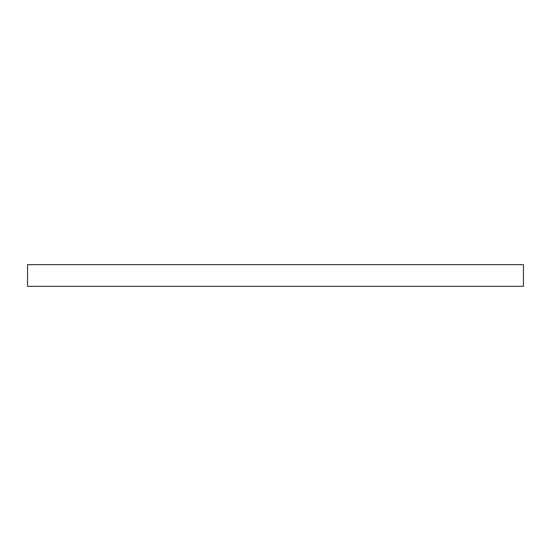 <?xml version="1.0" encoding="UTF-8"?>
<svg xmlns="http://www.w3.org/2000/svg" width="551" height="551" viewBox="0 0 551 551"><rect width="100%" height="100%" fill="white"/><g stroke="black" fill="none" stroke-linecap="round" stroke-linejoin="round"><path stroke-width="0.83" d="M523.45 286.348L27.55 286.348L27.55 264.652L523.45 264.652L523.45 286.348"/></g></svg>
